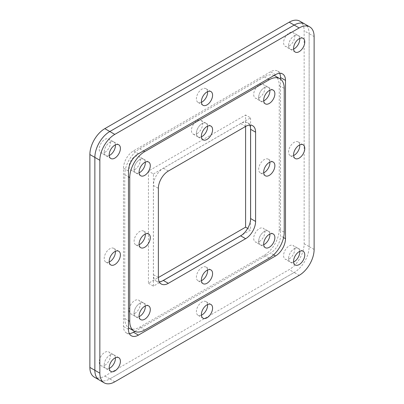 <?xml version="1.0" encoding="UTF-8"?>
<svg xmlns="http://www.w3.org/2000/svg" width="404" height="404" viewBox="0 0 404 404"><rect width="100%" height="100%" fill="white"/><g stroke="black" fill="none" stroke-linecap="round" stroke-linejoin="round"><path stroke-width="0.3" stroke-dasharray="2.02 1.52" d="M145.283 162.145A7.923 4.575 120 0 0 143.673 159.176A7.923 4.575 120 0 0 139.713 159.57A7.923 4.575 120 0 0 134.537 166.549A7.923 4.575 120 0 0 135.749 172.897A7.923 4.575 120 0 0 139.122 172.806A7.923 4.575 -60 0 1 135.749 172.897A7.923 4.575 -60 0 1 134.537 166.549A7.923 4.575 -60 0 1 139.713 159.57A7.923 4.575 -60 0 1 143.673 159.176A7.923 4.575 -60 0 1 145.283 162.145M145.283 305.995A7.923 4.575 120 0 0 143.673 303.025A7.923 4.575 120 0 0 139.713 303.419A7.923 4.575 120 0 0 134.537 310.398A7.923 4.575 120 0 0 135.749 316.746A7.923 4.575 120 0 0 139.122 316.655A7.923 4.575 -60 0 1 135.749 316.746A7.923 4.575 -60 0 1 134.537 310.398A7.923 4.575 -60 0 1 139.713 303.419A7.923 4.575 -60 0 1 143.673 303.025A7.923 4.575 -60 0 1 145.283 305.995M269.857 234.067A7.923 4.575 120 0 0 268.251 231.103A7.923 4.575 120 0 0 264.287 231.497A7.923 4.575 120 0 0 259.115 238.476A7.923 4.575 120 0 0 260.327 244.824A7.923 4.575 120 0 0 263.701 244.733A7.923 4.575 -60 0 1 260.327 244.824A7.923 4.575 -60 0 1 259.115 238.476A7.923 4.575 -60 0 1 264.287 231.497A7.923 4.575 -60 0 1 268.251 231.103A7.923 4.575 -60 0 1 269.857 234.067M207.57 270.029A7.923 4.575 120 0 0 205.959 267.064A7.923 4.575 120 0 0 202 267.458A7.923 4.575 120 0 0 196.824 274.437A7.923 4.575 120 0 0 198.041 280.785A7.923 4.575 120 0 0 201.414 280.694M145.283 234.067A7.923 4.575 120 0 0 143.673 231.103A7.923 4.575 120 0 0 139.713 231.492A7.923 4.575 120 0 0 134.537 238.476A7.923 4.575 120 0 0 135.749 244.824A7.923 4.575 120 0 0 139.122 244.733M207.57 126.179A7.923 4.575 120 0 0 205.959 123.215A7.923 4.575 120 0 0 202 123.609A7.923 4.575 120 0 0 196.824 130.588A7.923 4.575 120 0 0 198.041 136.936A7.923 4.575 120 0 0 201.414 136.845A7.923 4.575 -60 0 1 198.061 136.926A7.923 4.575 -60 0 1 196.844 130.578A7.923 4.575 -60 0 1 202.02 123.599A7.923 4.575 -60 0 1 205.979 123.205A7.923 4.575 -60 0 1 207.196 129.553A7.923 4.575 -60 0 1 202.02 136.532M269.857 162.145A7.923 4.575 120 0 0 268.251 159.176A7.923 4.575 120 0 0 264.287 159.57A7.923 4.575 120 0 0 259.115 166.549A7.923 4.575 120 0 0 260.327 172.897A7.923 4.575 120 0 0 263.701 172.811M269.857 90.218A7.923 4.575 120 0 0 268.251 87.254A7.923 4.575 120 0 0 264.287 87.648A7.923 4.575 120 0 0 259.115 94.627A7.923 4.575 120 0 0 260.327 100.975A7.923 4.575 120 0 0 263.701 100.884A7.923 4.575 -60 0 1 260.327 100.975A7.923 4.575 -60 0 1 259.115 94.627A7.923 4.575 -60 0 1 264.287 87.648A7.923 4.575 -60 0 1 268.251 87.254A7.923 4.575 -60 0 1 269.857 90.218M129.139 328.194A21.139 12.206 120 0 0 139.713 327.149L264.287 255.227A21.139 12.206 120 0 0 279.24 229.331L279.24 85.481A21.139 12.206 120 0 0 274.861 75.806M274.144 75.442A21.139 12.206 120 0 0 264.287 76.851L139.713 148.773A21.139 12.206 120 0 0 124.76 174.669L124.76 318.519A21.139 12.206 120 0 0 128.472 327.755M249.733 125.078A14.095 8.136 120 0 0 247.697 122.851A14.095 8.136 120 0 0 240.648 123.548L163.352 168.18A14.095 8.136 120 0 0 153.384 185.441L153.384 274.695A14.095 8.136 120 0 0 156.303 281.149A14.095 8.136 120 0 0 159.252 281.8M289.203 45.92A7.923 4.575 120 0 0 294.38 38.941A7.923 4.575 120 0 0 293.163 32.593A7.923 4.575 120 0 0 289.203 32.982A7.923 4.575 120 0 0 284.027 39.966A7.923 4.575 120 0 0 285.244 46.309A7.923 4.575 120 0 0 289.203 45.92M294.188 35.86A7.923 4.575 -60 0 1 298.147 35.466A7.923 4.575 -60 0 1 299.758 38.436A7.923 4.575 120 0 0 298.147 35.466A7.923 4.575 120 0 0 294.188 35.86A7.923 4.575 120 0 0 289.011 42.839A7.923 4.575 120 0 0 290.229 49.187A7.923 4.575 -60 0 1 289.011 42.839A7.923 4.575 -60 0 1 294.188 35.86M134.729 313.479A7.923 4.575 120 0 0 139.905 306.495A7.923 4.575 120 0 0 138.688 300.152A7.923 4.575 120 0 0 134.729 300.541A7.923 4.575 120 0 0 129.553 307.52A7.923 4.575 120 0 0 130.77 313.868A7.923 4.575 120 0 0 134.729 313.479M259.307 97.702A7.923 4.575 120 0 0 264.479 90.723A7.923 4.575 120 0 0 263.267 84.375A7.923 4.575 120 0 0 259.307 84.769A7.923 4.575 120 0 0 254.131 91.748A7.923 4.575 120 0 0 255.343 98.096A7.923 4.575 120 0 0 259.307 97.702M289.203 258.818A7.923 4.575 120 0 0 294.38 251.833A7.923 4.575 120 0 0 293.163 245.491A7.923 4.575 120 0 0 289.203 245.879A7.923 4.575 120 0 0 284.027 252.859A7.923 4.575 120 0 0 285.244 259.206A7.923 4.575 120 0 0 289.203 258.818M294.188 248.758A7.923 4.575 -60 0 1 298.147 248.364A7.923 4.575 -60 0 1 299.758 251.333A7.923 4.575 120 0 0 298.147 248.364A7.923 4.575 120 0 0 294.188 248.758A7.923 4.575 120 0 0 289.011 255.737A7.923 4.575 120 0 0 290.229 262.085A7.923 4.575 -60 0 1 289.011 255.737A7.923 4.575 -60 0 1 294.188 248.758M104.828 152.364A7.923 4.575 120 0 0 110.004 145.384A7.923 4.575 120 0 0 108.792 139.037A7.923 4.575 120 0 0 104.828 139.431A7.923 4.575 120 0 0 99.657 146.41A7.923 4.575 120 0 0 100.869 152.757A7.923 4.575 120 0 0 104.828 152.364M109.812 142.309A7.923 4.575 -60 0 1 113.771 141.915A7.923 4.575 -60 0 1 115.382 144.879A7.923 4.575 120 0 0 113.771 141.915A7.923 4.575 120 0 0 109.812 142.309A7.923 4.575 120 0 0 104.641 149.288A7.923 4.575 120 0 0 105.853 155.636A7.923 4.575 -60 0 1 104.641 149.288A7.923 4.575 -60 0 1 109.812 142.309M104.828 365.261A7.923 4.575 120 0 0 110.004 358.282A7.923 4.575 120 0 0 108.792 351.935A7.923 4.575 120 0 0 104.828 352.328A7.923 4.575 120 0 0 99.657 359.308A7.923 4.575 120 0 0 100.869 365.655A7.923 4.575 120 0 0 104.828 365.261M109.812 355.207A7.923 4.575 -60 0 1 113.771 354.813A7.923 4.575 -60 0 1 115.382 357.777A7.923 4.575 120 0 0 113.771 354.813A7.923 4.575 120 0 0 109.812 355.207A7.923 4.575 120 0 0 104.641 362.186A7.923 4.575 120 0 0 105.853 368.534A7.923 4.575 -60 0 1 104.641 362.186A7.923 4.575 -60 0 1 109.812 355.207M197.036 133.653A7.923 4.575 120 0 0 202.212 126.674A7.923 4.575 120 0 0 200.995 120.326A7.923 4.575 120 0 0 197.036 120.72A7.923 4.575 120 0 0 191.865 127.699A7.923 4.575 120 0 0 193.077 134.047A7.923 4.575 120 0 0 197.036 133.653M134.729 169.629A7.923 4.575 120 0 0 139.905 162.645A7.923 4.575 120 0 0 138.688 156.303A7.923 4.575 120 0 0 134.729 156.691A7.923 4.575 120 0 0 129.553 163.671A7.923 4.575 120 0 0 130.77 170.018A7.923 4.575 120 0 0 134.729 169.629M259.307 241.552A7.923 4.575 120 0 0 264.479 234.572A7.923 4.575 120 0 0 263.267 228.225A7.923 4.575 120 0 0 259.307 228.619A7.923 4.575 120 0 0 254.131 235.598A7.923 4.575 120 0 0 255.343 241.946A7.923 4.575 120 0 0 259.307 241.552M299.773 21.139A21.139 12.206 -60 0 1 304.151 30.82L304.151 243.718A21.139 12.206 -60 0 1 289.203 269.609L104.828 376.058A21.139 12.206 -60 0 1 94.258 377.104M245.592 126.452L245.592 114.989L148.44 171.079L148.44 283.26L158.368 277.528M293.602 49.096A7.923 4.575 -60 0 1 290.229 49.187A7.923 4.575 120 0 0 293.602 49.096M293.602 261.994A7.923 4.575 -60 0 1 290.229 262.085A7.923 4.575 120 0 0 293.602 261.994M109.226 155.545A7.923 4.575 -60 0 1 105.853 155.636A7.923 4.575 120 0 0 109.226 155.545M104.828 376.058L109.812 378.932A21.139 12.206 -60 0 1 99.243 379.982A21.139 12.206 120 0 0 109.812 378.932L294.188 272.488A21.139 12.206 120 0 0 309.136 246.597L309.136 33.699A21.139 12.206 120 0 0 304.757 24.018A21.139 12.206 -60 0 1 309.136 33.699L304.151 30.82M304.151 243.718L309.136 246.597A21.139 12.206 -60 0 1 294.188 272.488L289.203 269.609M109.226 368.443A7.923 4.575 -60 0 1 105.853 368.534A7.923 4.575 120 0 0 109.226 368.443M162.458 280.916L153.424 286.133L148.44 283.26M247.697 228.381L250.576 230.048L241.542 235.264M153.424 286.133L153.424 173.952L148.44 171.079M153.424 173.952L250.576 117.867L245.592 114.989M250.576 117.867L250.576 128.3M250.576 219.609L250.576 230.048M207.57 304.555A7.923 4.575 120 0 0 205.959 301.591A7.923 4.575 120 0 0 202 301.98A7.923 4.575 120 0 0 196.824 308.959A7.923 4.575 120 0 0 198.041 315.307A7.923 4.575 120 0 0 201.414 315.221M115.382 251.328A7.923 4.575 120 0 0 113.771 248.364A7.923 4.575 120 0 0 109.812 248.758A7.923 4.575 120 0 0 104.641 255.737A7.923 4.575 120 0 0 105.853 262.085A7.923 4.575 120 0 0 109.226 261.994M207.57 91.657A7.923 4.575 120 0 0 205.959 88.693A7.923 4.575 120 0 0 202 89.082A7.923 4.575 120 0 0 196.824 96.066A7.923 4.575 120 0 0 198.041 102.409A7.923 4.575 120 0 0 201.414 102.323M299.758 144.885A7.923 4.575 120 0 0 298.147 141.915A7.923 4.575 120 0 0 294.188 142.309A7.923 4.575 120 0 0 289.011 149.288A7.923 4.575 120 0 0 290.229 155.636A7.923 4.575 120 0 0 293.602 155.545M314.12 249.47L309.136 246.597L309.136 33.699L314.12 36.572M114.797 381.81L109.812 378.932L294.188 272.488L299.172 275.366M279.629 73.296A14.095 8.136 120 0 0 277.593 71.069A14.095 8.136 120 0 0 270.549 71.766L133.451 150.914A14.095 8.136 120 0 0 123.488 168.175L123.488 326.483A14.095 8.136 120 0 0 126.407 332.931A14.095 8.136 120 0 0 129.351 333.583M134.84 331.431L270.549 253.086A14.095 8.136 120 0 0 280.512 235.825L280.512 79.123M269.271 258.1L264.287 255.227M279.24 229.331L284.219 232.209M279.24 85.481L284.219 88.36M264.287 76.851L267.993 78.992M139.713 148.773L143.42 150.914M124.76 174.669L128.472 176.811M124.76 318.519L128.472 320.66M139.713 327.149L144.693 330.028M153.384 185.441L158.368 188.314M168.337 171.054L163.352 168.18M245.632 126.427L240.648 123.548M158.368 277.573L153.384 274.695M123.488 168.175L128.472 171.054M138.436 153.793L133.451 150.914M275.528 74.644L270.549 71.766M283.578 237.592L280.512 235.825M273.609 254.853L270.549 253.086M128.472 329.356L123.488 326.483M148.657 162.054L138.688 156.303M148.657 305.904L138.688 300.152M273.23 233.982L263.267 228.225M210.944 269.943L205.959 267.064M148.657 233.977L143.673 231.103M210.944 126.093L205.959 123.215M273.23 162.054L268.251 159.176M273.23 90.132L263.267 84.375M252.677 125.73L247.697 122.851M161.287 284.022L156.303 281.149M140.733 175.775L130.77 170.018M140.733 319.625L130.77 313.868M265.312 247.697L255.343 241.946M203.02 283.664L198.041 280.785M140.733 247.697L135.749 244.824M203.02 139.814L198.041 136.936M265.312 175.775L260.327 172.897M265.312 103.848L255.343 98.096M303.131 38.345L293.163 32.593M303.131 251.243L293.163 245.491M118.756 144.794L108.792 139.037M118.756 357.691L108.792 351.935M205.979 123.205L200.995 120.326M295.208 52.066L285.244 46.309M295.208 264.963L285.244 259.206M110.837 158.509L100.869 152.757M110.837 371.407L100.869 365.655M198.061 136.926L193.077 134.047M210.944 304.464L205.959 301.591M118.756 251.243L113.771 248.364M210.944 91.567L205.959 88.693M303.131 144.794L298.147 141.915M282.578 73.942L277.593 71.069M131.391 335.81L126.407 332.931M203.02 318.185L198.041 315.307M110.837 264.958L105.853 262.085M203.02 105.287L198.041 102.409M295.208 158.514L290.229 155.636"/><path stroke-width="0.61" d="M139.713 172.503A7.923 4.575 120 0 0 145.283 162.145A7.923 4.575 -60 0 1 139.713 172.503A7.923 4.575 -60 0 1 139.122 172.806A7.923 4.575 120 0 0 139.713 172.503M144.693 175.381A7.923 4.575 120 0 0 149.869 168.402A7.923 4.575 120 0 0 148.657 162.054A7.923 4.575 120 0 0 144.693 162.448A7.923 4.575 120 0 0 139.521 169.428A7.923 4.575 120 0 0 140.733 175.775A7.923 4.575 120 0 0 144.693 175.381M139.713 316.352A7.923 4.575 120 0 0 145.283 305.995A7.923 4.575 -60 0 1 139.713 316.352A7.923 4.575 -60 0 1 139.122 316.655A7.923 4.575 120 0 0 139.713 316.352M144.693 319.231A7.923 4.575 120 0 0 149.869 312.252A7.923 4.575 120 0 0 148.657 305.904A7.923 4.575 120 0 0 144.693 306.298A7.923 4.575 120 0 0 139.521 313.277A7.923 4.575 120 0 0 140.733 319.625A7.923 4.575 120 0 0 144.693 319.231M264.287 244.43A7.923 4.575 120 0 0 269.857 234.067A7.923 4.575 -60 0 1 264.287 244.43A7.923 4.575 -60 0 1 263.701 244.733A7.923 4.575 120 0 0 264.287 244.43M269.271 247.309A7.923 4.575 120 0 0 274.447 240.329A7.923 4.575 120 0 0 273.23 233.982A7.923 4.575 120 0 0 269.271 234.371A7.923 4.575 120 0 0 264.095 241.355A7.923 4.575 120 0 0 265.312 247.697A7.923 4.575 120 0 0 269.271 247.309M201.414 280.694A7.923 4.575 120 0 0 202 280.391A7.923 4.575 120 0 0 207.57 270.029M206.984 283.27A7.923 4.575 120 0 0 212.156 276.291A7.923 4.575 120 0 0 210.944 269.943A7.923 4.575 120 0 0 206.984 270.337A7.923 4.575 120 0 0 201.808 277.316A7.923 4.575 120 0 0 203.02 283.664A7.923 4.575 120 0 0 206.984 283.27M139.122 244.733A7.923 4.575 120 0 0 139.713 244.43A7.923 4.575 120 0 0 145.283 234.067M144.693 247.309A7.923 4.575 120 0 0 149.869 240.324A7.923 4.575 120 0 0 148.657 233.977A7.923 4.575 120 0 0 144.693 234.371A7.923 4.575 120 0 0 139.521 241.35A7.923 4.575 120 0 0 140.733 247.697A7.923 4.575 120 0 0 144.693 247.309M202.02 136.532A7.923 4.575 -60 0 1 201.414 136.845A7.923 4.575 120 0 0 202 136.542A7.923 4.575 120 0 0 207.57 126.179M206.984 139.42A7.923 4.575 120 0 0 212.156 132.441A7.923 4.575 120 0 0 210.944 126.093A7.923 4.575 120 0 0 206.984 126.482A7.923 4.575 120 0 0 201.808 133.466A7.923 4.575 120 0 0 203.02 139.814A7.923 4.575 120 0 0 206.984 139.42M263.701 172.811A7.923 4.575 120 0 0 264.287 172.508A7.923 4.575 120 0 0 269.857 162.145M269.271 175.381A7.923 4.575 120 0 0 274.447 168.402A7.923 4.575 120 0 0 273.23 162.054A7.923 4.575 120 0 0 269.271 162.448A7.923 4.575 120 0 0 264.095 169.428A7.923 4.575 120 0 0 265.312 175.775A7.923 4.575 120 0 0 269.271 175.381M264.287 100.581A7.923 4.575 120 0 0 269.857 90.218A7.923 4.575 -60 0 1 264.287 100.581A7.923 4.575 -60 0 1 263.701 100.884A7.923 4.575 120 0 0 264.287 100.581M269.271 103.459A7.923 4.575 120 0 0 274.447 96.48A7.923 4.575 120 0 0 273.23 90.132A7.923 4.575 120 0 0 269.271 90.521A7.923 4.575 120 0 0 264.095 97.505A7.923 4.575 120 0 0 265.312 103.848A7.923 4.575 120 0 0 269.271 103.459M284.219 88.36L284.219 232.209A21.139 12.206 -60 0 1 269.271 258.1L144.693 330.028A21.139 12.206 -60 0 1 134.123 331.073A21.139 12.206 -60 0 1 129.745 321.392L129.745 177.543A21.139 12.206 -60 0 1 144.693 151.651L269.271 79.729A21.139 12.206 -60 0 1 279.841 78.679A21.139 12.206 -60 0 1 284.219 88.36M245.632 126.427L168.337 171.054A14.095 8.136 120 0 0 158.368 188.314L158.368 277.573A14.095 8.136 120 0 0 161.287 284.022A14.095 8.136 120 0 0 168.337 283.325L245.632 238.698A14.095 8.136 120 0 0 255.596 221.437L255.596 132.184A14.095 8.136 120 0 0 252.677 125.73A14.095 8.136 120 0 0 245.632 126.427M279.841 78.679L274.861 75.806A21.139 12.206 120 0 0 274.144 75.442M128.472 327.755A21.139 12.206 120 0 0 129.139 328.194L134.123 331.073M159.252 281.8A14.095 8.136 120 0 0 163.352 280.452L240.648 235.82A14.095 8.136 120 0 0 250.616 218.559L250.616 129.305A14.095 8.136 120 0 0 249.733 125.078M299.758 38.436A7.923 4.575 -60 0 1 294.188 48.793A7.923 4.575 -60 0 1 293.602 49.096A7.923 4.575 120 0 0 294.188 48.793A7.923 4.575 120 0 0 299.758 38.436M299.758 251.333A7.923 4.575 -60 0 1 294.188 261.691A7.923 4.575 -60 0 1 293.602 261.994A7.923 4.575 120 0 0 294.188 261.691A7.923 4.575 120 0 0 299.758 251.333M115.382 144.879A7.923 4.575 -60 0 1 109.812 155.242A7.923 4.575 -60 0 1 109.226 155.545A7.923 4.575 120 0 0 109.812 155.242A7.923 4.575 120 0 0 115.382 144.879M115.382 357.777A7.923 4.575 -60 0 1 109.812 368.14A7.923 4.575 -60 0 1 109.226 368.443A7.923 4.575 120 0 0 109.812 368.14A7.923 4.575 120 0 0 115.382 357.777M289.203 22.19L294.188 25.068L109.812 131.512A21.139 12.206 120 0 0 94.864 157.403L94.864 370.301A21.139 12.206 120 0 0 99.243 379.982L94.258 377.104A21.139 12.206 -60 0 1 89.88 367.428L89.88 154.53A21.139 12.206 -60 0 1 104.828 128.634L289.203 22.19A21.139 12.206 -60 0 1 299.773 21.139L304.757 24.018A21.139 12.206 120 0 0 294.188 25.068A21.139 12.206 -60 0 1 304.757 24.018L309.742 26.896A21.139 12.206 -60 0 1 314.12 36.572L314.12 249.47A21.139 12.206 -60 0 1 299.172 275.366L114.797 381.81A21.139 12.206 -60 0 1 104.227 382.861A21.139 12.206 -60 0 1 99.849 373.18L99.849 160.282A21.139 12.206 -60 0 1 114.797 134.391L299.172 27.942A21.139 12.206 -60 0 1 309.742 26.896M158.368 277.528L245.592 227.169L245.592 126.452M89.88 154.53L94.864 157.403A21.139 12.206 -60 0 1 109.812 131.512L104.828 128.634M104.227 382.861L99.243 379.982A21.139 12.206 -60 0 1 94.864 370.301L89.88 367.428M241.542 235.264L162.458 280.916M245.592 227.169L247.697 228.381M250.576 128.3L250.576 219.609M114.797 158.121A7.923 4.575 120 0 0 119.973 151.141A7.923 4.575 120 0 0 118.756 144.794A7.923 4.575 120 0 0 114.797 145.182A7.923 4.575 120 0 0 109.62 152.167A7.923 4.575 120 0 0 110.837 158.509A7.923 4.575 120 0 0 114.797 158.121M114.797 371.018A7.923 4.575 120 0 0 119.973 364.034A7.923 4.575 120 0 0 118.756 357.691A7.923 4.575 120 0 0 114.797 358.08A7.923 4.575 120 0 0 109.62 365.059A7.923 4.575 120 0 0 110.837 371.407A7.923 4.575 120 0 0 114.797 371.018M299.172 264.57A7.923 4.575 120 0 0 304.343 257.59A7.923 4.575 120 0 0 303.131 251.243A7.923 4.575 120 0 0 299.172 251.636A7.923 4.575 120 0 0 293.996 258.616A7.923 4.575 120 0 0 295.208 264.963A7.923 4.575 120 0 0 299.172 264.57M201.414 315.221A7.923 4.575 120 0 0 202 314.918A7.923 4.575 120 0 0 207.57 304.555M206.984 317.791A7.923 4.575 120 0 0 212.156 310.812A7.923 4.575 120 0 0 210.944 304.464A7.923 4.575 120 0 0 206.984 304.858A7.923 4.575 120 0 0 201.808 311.837A7.923 4.575 120 0 0 203.02 318.185A7.923 4.575 120 0 0 206.984 317.791M109.226 261.994A7.923 4.575 120 0 0 109.812 261.691A7.923 4.575 120 0 0 115.382 251.328M114.797 264.57A7.923 4.575 120 0 0 119.973 257.59A7.923 4.575 120 0 0 118.756 251.243A7.923 4.575 120 0 0 114.797 251.631A7.923 4.575 120 0 0 109.62 258.616A7.923 4.575 120 0 0 110.837 264.958A7.923 4.575 120 0 0 114.797 264.57M201.414 102.323A7.923 4.575 120 0 0 202 102.02A7.923 4.575 120 0 0 207.57 91.657M206.984 104.894A7.923 4.575 120 0 0 212.156 97.914A7.923 4.575 120 0 0 210.944 91.567A7.923 4.575 120 0 0 206.984 91.96A7.923 4.575 120 0 0 201.808 98.94A7.923 4.575 120 0 0 203.02 105.287A7.923 4.575 120 0 0 206.984 104.894M293.602 155.545A7.923 4.575 120 0 0 294.188 155.242A7.923 4.575 120 0 0 299.758 144.885M299.172 158.121A7.923 4.575 120 0 0 304.343 151.141A7.923 4.575 120 0 0 303.131 144.794A7.923 4.575 120 0 0 299.172 145.188A7.923 4.575 120 0 0 293.996 152.167A7.923 4.575 120 0 0 295.208 158.514A7.923 4.575 120 0 0 299.172 158.121M299.172 51.672A7.923 4.575 120 0 0 304.343 44.693A7.923 4.575 120 0 0 303.131 38.345A7.923 4.575 120 0 0 299.172 38.739A7.923 4.575 120 0 0 293.996 45.718A7.923 4.575 120 0 0 295.208 52.066A7.923 4.575 120 0 0 299.172 51.672M275.528 74.644L138.436 153.793A14.095 8.136 120 0 0 128.472 171.054L128.472 329.356A14.095 8.136 120 0 0 131.391 335.81A14.095 8.136 120 0 0 138.436 335.113L275.528 255.959A14.095 8.136 120 0 0 285.497 238.698L285.497 80.396A14.095 8.136 120 0 0 282.578 73.942A14.095 8.136 120 0 0 275.528 74.644M299.172 27.942L294.188 25.068L109.812 131.512L114.797 134.391M99.849 160.282L94.864 157.403L94.864 370.301L99.849 373.18M280.512 79.123L280.512 77.517A14.095 8.136 120 0 0 279.629 73.296M129.351 333.583A14.095 8.136 120 0 0 133.451 332.234L134.84 331.431M267.993 78.992L269.271 79.729M143.42 150.914L144.693 151.651M128.472 176.811L129.745 177.543M128.472 320.66L129.745 321.392M255.596 132.184L250.616 129.305M255.596 221.437L250.616 218.559M245.632 238.698L240.648 235.82M168.337 283.325L163.352 280.452M285.497 80.396L280.512 77.517M285.497 238.698L283.578 237.592M275.528 255.959L273.609 254.853M138.436 335.113L133.451 332.234"/></g></svg>
